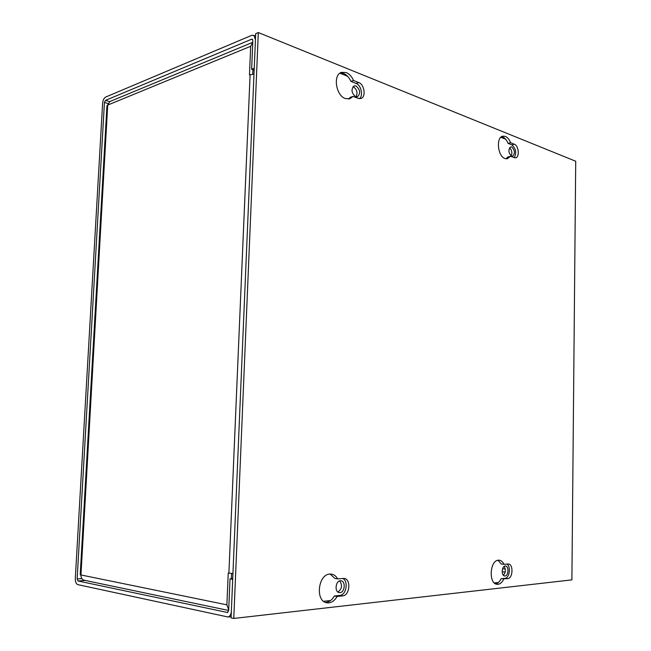 <?xml version="1.0" encoding="UTF-8"?>
<svg xmlns="http://www.w3.org/2000/svg" width="651" height="651" viewBox="0 0 651 651"><rect width="100%" height="100%" fill="white"/><g stroke="black" fill="none" stroke-linecap="round" stroke-linejoin="round"><path stroke-width="0.98" d="M253.988 74.1L249.463 74.889L250.684 46.286L252.767 42.315L109.97 101.499L106.935 105.95L80.203 574.8L226.882 604.844L228.241 573.067L232.944 573.531M231.365 578.731L231.593 573.458M226.882 604.844L228.704 609.906M250.684 46.286L107.716 105.071L80.944 575.175C80.952 577.917 82.075 579.61 84.329 580.269L228.68 610.467M252.702 74.133L252.889 69.698M505.184 572.083L502.157 571.692M505.298 569.031L502.605 568.697M355.674 96.698C351.385 92.922 350.881 89.317 354.16 85.867L356.016 85.956C360.288 89.773 360.776 93.378 357.472 96.787L355.674 96.698M352.964 86.689L353.379 86.819C357.025 89.504 357.912 92.841 356.04 96.812M511.596 156.167C508.366 152.839 508.073 149.754 510.726 146.906L511.743 146.996C514.965 150.357 515.25 153.441 512.581 156.248L511.596 156.167M339.977 592.63L339.204 592.605C334.378 592.117 335.477 580.887 340.351 580.773L341.051 580.798C345.876 581.237 344.867 592.434 339.977 592.63M505.038 575.972L504.639 575.964C501.099 575.769 501.644 566.061 505.192 566.004L505.55 566.012C509.082 566.183 508.586 575.858 505.038 575.972M227.215 612.599L228.672 610.646L230.023 578.837L232.7 579.3L231.357 611.208C231.081 614.487 229.966 616.416 228.005 617.002L77.77 584.622C76.102 583.923 75.28 581.888 75.304 578.536L102.622 103.2C102.956 100.116 103.965 98.073 105.657 97.064L251.774 35.317L253.89 35.382L255.444 39.581L254.24 68.225L251.628 69.226L252.84 40.671L252.311 39.247L251.603 39.223L105.47 100.376L104.437 102.443L77.143 578.926L77.982 580.977L227.736 612.542M251.628 69.226L254.15 70.162M509.554 147.801C511.889 150.104 512.435 152.83 511.181 155.955M232.724 578.625L230.023 578.837M339.635 580.92C342.597 585.192 342.019 588.903 337.902 592.036M504.175 566.403C505.973 569.609 505.705 572.554 503.353 575.24M325.533 602.395L326.184 602.354C329.471 601.882 332.197 599.758 334.354 595.999L339.887 595.429C346.308 595.177 348.676 580.993 342.751 578.446M337.096 596.471C334.931 600.246 332.205 602.37 328.926 602.85L326.875 602.777C315.084 601.443 317.989 574.215 329.862 574.068L331.514 574.125C334.077 574.564 336.119 576.159 337.657 578.885L344.184 578.438C351.28 579.073 349.831 595.567 342.621 595.893L337.096 596.471L334.354 595.999M330.122 574.052L334.923 578.462L337.657 578.885M359.466 98.675C363.502 95.778 361.15 85.11 356.089 83.426L350.922 81.391C349.115 77.436 346.674 74.792 343.622 73.465L340.261 72.945M353.062 96.421L349.815 98.781L345.412 98.578C335.859 95.681 332.726 74.645 341.531 72.334L346.259 72.554C349.318 73.88 351.76 76.533 353.566 80.504L358.734 82.547C364.527 84.467 366.228 97.243 360.866 98.521L358.237 98.391L353.062 96.421L350.417 97.268L348.448 99.05M350.922 81.391L353.566 80.504M503.776 579.081C502.279 582.222 500.375 583.963 498.064 584.313L497.014 584.297C488.396 583.752 489.845 560.226 498.454 560.194L499.301 560.21C501.246 560.495 502.816 561.87 504.004 564.327L508.431 563.994C513.615 564.238 512.898 578.487 507.682 578.674L501.091 578.723L504.997 578.316C509.554 578.202 511.1 566.297 506.869 564.075M497.942 560.267L501.327 564.002L504.004 564.327M514.217 157.77C516.756 152.798 515.942 148.485 511.776 144.847L508.057 143.383C506.73 140.103 504.964 137.988 502.775 137.027L501.547 136.718M510.433 156.33L507.389 158.754L504.997 158.551C497.706 156.419 495.802 137.247 502.792 136.165L505.363 136.393C507.552 137.361 509.31 139.485 510.644 142.764L514.355 144.237C518.774 145.645 519.823 157.273 515.584 157.868L510.433 156.33L507.845 156.915L506.047 158.82M508.057 143.383L510.644 142.764M233.774 618.45L231.072 617.864L255.697 33.657L258.309 32.55L575.72 161.245L571.895 579.87L233.774 618.45L258.309 32.55M495.688 583.89C497.877 583.418 499.675 581.693 501.091 578.723M228.892 573.173L250.098 74.645M339.887 73.205L347.593 76.273M500.831 137.288L505.632 139.208M109.661 101.646L105.47 100.376M251.603 39.223L252.661 39.646M81.839 578.593L77.143 578.926M104.437 102.443L108.042 103.533M85.208 580.456L77.982 580.977M323.604 601.288L330.529 600.548M494.304 582.93L498.422 582.482M342.621 595.893L339.887 595.429M358.734 82.547L356.089 83.426M507.682 578.674L504.997 578.316M514.355 144.237L511.776 144.847M253.89 35.382L255.591 36.065M231.121 616.652L228.005 617.002"/></g></svg>
